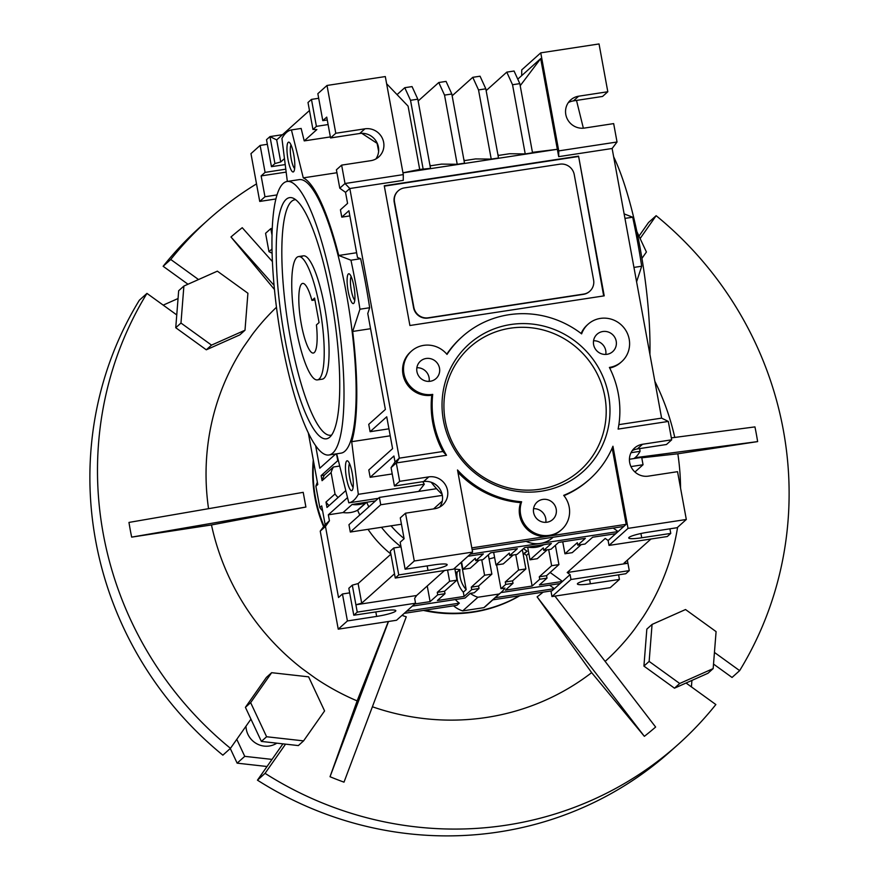 <?xml version="1.0" encoding="UTF-8"?>
<svg xmlns="http://www.w3.org/2000/svg" width="879" height="879" viewBox="0 0 879 879"><rect width="100%" height="100%" fill="white"/><g stroke="black" fill="none" stroke-linecap="round" stroke-linejoin="round"><path stroke-width="1.32" d="M632.221 450.674A16.349 15.811 48.1 0 1 637.319 448.949L642.549 444.269L671.688 439.819L668.315 421.437L618.113 429.095A95.58 92.46 48.1 0 0 609.4 367.433A25.15 24.326 48.1 0 0 621.695 361.643A25.15 24.326 48.1 0 0 623.024 326.68A25.15 24.326 48.1 0 0 588.117 324.186A25.15 24.326 48.1 0 0 581.623 333.866A95.58 92.46 48.1 0 0 462.211 336.701A95.58 92.46 48.1 0 0 447.004 354.413A25.15 24.326 48.1 0 0 411.427 351.15A25.15 24.326 48.1 0 0 406.142 380.266A25.15 24.326 48.1 0 0 432.721 394.385A95.58 92.46 48.1 0 0 446.51 455.278L396.297 462.947L399.67 481.329L428.82 476.879A16.349 15.811 -131.9 0 1 442.653 504.986A16.349 15.811 -131.9 0 1 434.666 508.743L405.516 513.193L414.295 560.989L405.12 569.207L434.171 564.856A16.349 2.219 -10.4 0 1 447.158 564.67A16.349 2.219 -10.4 0 1 427.985 570.394L398.747 574.932L395.275 578.041L390.331 551.078L393.792 547.969L401.022 546.848M457.937 472.309A95.58 92.46 48.1 0 0 520.665 502.623L521.621 501.777A95.58 92.46 48.1 0 1 457.509 469.968L472.583 552.1L414.295 560.989M521.621 501.777A25.15 24.326 48.1 0 0 531.323 531.07A25.15 24.326 48.1 0 0 561.692 529.554A25.15 24.326 48.1 0 0 563.692 495.36A95.58 92.46 48.1 0 0 589.809 479.044A95.58 92.46 48.1 0 0 612.949 446.246L628.024 528.378L686.312 519.478L677.544 471.682L648.394 476.132A16.349 15.811 48.1 0 1 634.561 448.026A16.349 15.811 48.1 0 1 642.549 444.269M616.201 341.195A11.702 11.317 48.1 0 0 597.094 334.207A11.702 11.317 48.1 0 0 596.478 350.468A11.702 11.317 48.1 0 0 616.201 341.195M439.511 368.158A11.702 11.317 48.1 0 0 420.415 361.17A11.702 11.317 48.1 0 0 419.799 377.432A11.702 11.317 48.1 0 0 439.511 368.158M510.71 324.527A85.527 82.725 48.1 0 0 462.145 460.453A85.527 82.725 48.1 0 0 605.17 438.632A85.527 82.725 48.1 0 0 510.71 324.527M556.198 509.095A11.702 11.317 48.1 0 0 537.091 502.118A11.702 11.317 48.1 0 0 536.476 518.379A11.702 11.317 48.1 0 0 556.198 509.095M605.796 354.435A11.702 11.317 48.1 0 0 593.556 340.777M609.718 368.048A25.15 24.326 48.1 0 0 620.739 362.5L621.695 361.643M588.117 324.186L587.161 325.043A25.15 24.326 48.1 0 0 581.14 333.504M462.211 336.701L461.255 337.547A95.58 92.46 48.1 0 0 446.785 354.16M411.427 351.15L410.482 351.996A25.15 24.326 48.1 0 0 405.197 381.112A25.15 24.326 48.1 0 0 431.765 395.242L432.721 394.385M431.765 395.242A95.58 92.46 48.1 0 0 442.884 451.498L446.51 455.278M442.884 451.498L399.308 458.157L395.023 461.991L393.924 456.003L370.158 477.308L368.806 469.957L392.583 448.653L386.727 416.789L370.092 431.699L368.74 424.348L385.376 409.438L367.774 313.517L369.663 307.738A188.655 40.456 -98.7 0 0 360.665 258.723L357.489 257.492L348.908 210.74L341.788 217.135L340.437 209.784L347.568 203.39L345.535 192.358L339.777 188.194L336.404 169.812L341.634 165.12L345.007 183.513L339.777 188.194M399.67 481.329L394.44 486.021L391.067 467.628L396.297 462.947L399.308 458.157L349.82 188.524L345.007 183.513L403.296 174.613L403.252 180.371L349.82 188.524L345.535 192.358M394.44 486.021L423.59 481.571A16.349 15.811 -131.9 0 1 439.764 507.029M405.516 513.193L400.286 517.885L404.109 538.717L400.176 542.244L405.12 569.207M472.583 552.1L453.564 569.142L395.275 578.041M520.665 502.623A25.15 24.326 48.1 0 0 548.452 536.19A25.15 24.326 48.1 0 0 560.747 530.4L561.692 529.554M563.966 495.701A95.58 92.46 48.1 0 0 588.864 479.901L589.809 479.044M612.18 448.07L626.178 524.323L471.803 547.881M467.947 556.253L483.351 553.902L475.737 560.714L483.032 559.604L490.636 552.792L517.346 548.716L509.743 555.528L517.028 554.418L524.631 547.595L551.353 543.519L543.749 550.342L551.034 549.232L558.637 542.409L585.359 538.333L577.756 545.145L585.04 544.035L592.644 537.223L615.718 533.696L626.178 524.323M615.718 533.696L608.114 540.519L605.235 538.431L567.208 572.526L627.925 563.263L624.013 563.142L650.932 539.025M628.024 528.378L609.015 545.419L608.114 540.519M686.312 519.478L677.149 527.697L647.9 532.234A16.349 2.219 -10.4 0 0 628.727 537.959A16.349 2.219 -10.4 0 0 641.725 537.772L670.765 533.421L669.919 528.817M609.015 545.419L667.304 536.52L670.765 533.421M637.319 448.949L666.469 444.499L671.688 439.819M668.315 421.437L661.612 418.129L618.871 424.645M429.117 381.398A11.702 11.317 48.1 0 0 416.866 367.741M510.281 328.208A82.626 79.923 48.1 0 0 463.354 459.53A82.626 79.923 48.1 0 0 601.544 438.445A82.626 79.923 48.1 0 0 510.281 328.208M545.793 522.335A11.702 11.317 48.1 0 0 533.553 508.677M661.612 418.129L612.125 148.496L617.036 142.002L613.663 123.609L584.513 128.059A16.349 15.811 -131.9 0 1 570.68 99.953A16.349 15.811 -131.9 0 1 578.668 96.196L607.807 91.746L599.038 43.95L540.75 52.85L521.73 69.891L521.686 75.649L540.695 58.596L557.341 149.298L402.978 172.855M532.432 152.342L557.341 149.298L558.692 156.649L612.125 148.496M604.214 295.849L578.569 156.132L384.266 185.788L409.911 325.505L604.214 295.849M391.067 467.628L395.023 461.991M349.677 592.864L342.458 593.984L338.514 597.522L325.472 526.433L329.427 520.786L328.328 514.808L347.513 497.613M390.902 554.177L358.116 583.568L352.303 585.161L348.842 588.271L353.787 615.234L382.837 610.872A16.349 2.219 -10.4 0 1 395.825 610.685A16.349 2.219 -10.4 0 1 376.651 616.41L347.414 620.948L342.458 593.984M427.985 570.394L427.161 565.9M398.747 574.932L393.792 547.969M444.488 570.526L416.624 595.501L414.646 598.324L415.547 603.225L357.248 612.125L353.787 615.234M470.331 554.122L618.091 531.564L613.245 528.07M623.793 526.455L472.122 549.606M523.488 548.628L527.081 551.221A108.161 104.623 -131.9 0 1 523.104 553.88M496.602 564.911L500.964 588.688L505.722 584.425L513.006 583.315L505.403 590.128L532.125 586.051L526.499 555.418L524.236 553.781L527.081 551.221M526.499 555.418L528.806 553.352M550.122 572.482L562.483 581.426L539.409 584.942L547.013 578.129L546.562 575.679L558.923 564.593L555.385 545.332M550.946 590.963L551.968 596.555L570.987 579.503L570.086 574.602L560.099 583.557L500.931 592.578M570.086 574.602L567.208 572.526M641.725 537.772L640.934 533.52M558.692 156.649L558.747 150.891L617.036 142.002M558.747 150.891L540.75 52.85M452.147 95.811L472.77 77.319L478.528 89.922L485.812 88.812L498.514 157.989L491.229 159.099L475.55 158.923L464.057 160.681M418.14 100.997L438.775 82.516L446.06 81.395L451.817 93.998L464.508 163.175L457.223 164.285L441.555 164.109L430.051 165.867M397.044 94.624L404.769 87.702L412.053 86.592L417.811 99.184L430.512 168.361L419.701 169.438L402.967 172.8M519.819 83.626L512.534 84.736L506.776 72.133L514.061 71.023L519.819 83.626L532.52 152.792L525.224 153.913L509.556 153.737L498.052 155.495M327.263 119.973L322.791 120.643L317.846 93.679L327.01 85.461L385.31 76.561L403.296 174.613M603.675 295.937L578.569 156.132M578.096 156.561L384.332 186.128M392.221 473.946L370.158 477.308M442.148 494.372A95.58 92.46 -131.9 0 1 431.226 482.263M328.328 514.808L343.063 512.556A25.15 24.326 48.1 0 0 357.313 510.38L366.345 502.294L352.094 504.469A25.15 24.326 48.1 0 0 366.345 502.294M357.313 510.38L357.665 510.336A108.161 104.623 48.1 0 0 359.775 514.995M368.015 529.334A108.161 104.623 48.1 0 0 390.869 554.012M347.414 620.948L338.239 629.166L320.242 531.125L325.472 526.433M376.651 616.41L375.827 611.927M394.495 573.789L361.708 603.181L355.907 604.774L357.248 612.125M416.624 595.501L355.907 604.774L352.303 585.161M361.708 603.181L358.116 583.568M479.187 560.187L470.221 568.23L462.936 569.339L461.574 561.956M475.737 560.714L475.297 558.264L462.936 569.339M415.547 603.225L396.528 620.266L338.239 629.166M414.712 603.972L430.106 601.621L427.238 585.985M447.565 570.053L449.619 581.272L437.27 592.358L437.72 594.808L445.005 593.688L444.554 591.237L456.915 580.162L454.707 568.12M430.106 601.621L437.72 594.808M449.619 581.272L456.915 580.162M455.41 571.998A108.161 104.623 -131.9 0 0 457.113 572.13A25.15 24.326 -131.9 0 0 463.332 592.182L464.112 596.434L437.401 600.511L445.005 593.688M457.113 572.13L459.97 569.581A108.161 104.623 -131.9 0 1 454.882 569.087M463.332 592.182L466.189 589.633A25.15 24.326 -131.9 0 1 459.97 569.581M466.189 589.633L461.178 562.318M577.756 545.145L577.305 542.695L564.944 553.781L562.736 541.783M581.195 544.628L572.229 552.66L564.944 553.781M553.111 537.245L552.66 537.651A25.15 24.326 -131.9 0 1 540.376 543.431A25.15 24.326 -131.9 0 1 526.125 541.365M509.743 555.528L509.293 553.078L495.987 565.01L493.657 552.331M495.987 565.01L503.271 563.9L513.193 555.001M543.749 550.342L543.299 547.892L529.993 559.813L527.664 547.134M529.993 559.813L537.278 558.703L547.199 549.814M524.236 553.781A108.161 104.623 -131.9 0 1 523.214 554.484M548.672 549.584L551.638 565.713L539.277 576.789L539.728 579.239L547.013 578.129M532.125 586.051L539.728 579.239M551.638 565.713L558.923 564.593M492.855 599.83L552.023 590.798L560.099 583.557M570.987 579.503L629.276 570.614L627.353 560.154M589.6 579.536L590.38 583.799A16.349 2.219 -10.4 0 1 577.393 583.975A16.349 2.219 -10.4 0 1 596.566 578.25L625.804 573.723L629.276 570.614M590.38 583.799L619.431 579.437L618.585 574.833M551.968 596.555L610.257 587.655L619.431 579.437M633.946 267.414L641.692 266.227L636.594 281.796M624.947 218.388L632.693 217.212A188.655 40.456 81.3 0 1 641.692 266.227M624.123 213.894L632.693 217.212M607.807 91.746L602.576 96.437L573.438 100.887A16.349 15.811 -131.9 0 0 568.328 102.601M520.203 85.713L540.695 58.596M521.686 75.649L517.775 79.143M478.528 89.922L491.229 159.099M463.848 159.549A140.86 30.205 81.3 0 1 464.705 160.582M438.775 82.516L444.532 95.108L451.817 93.998M444.532 95.108L457.223 164.285M429.842 164.736A140.86 30.205 81.3 0 1 430.699 165.768M404.769 87.702L410.526 100.305L417.811 99.184M410.526 100.305L423.217 169.471M386.628 83.747L408.087 106.139L419.701 169.438M525.224 153.913L512.534 84.736M506.776 72.133L486.153 90.625M497.844 154.363A140.86 30.205 81.3 0 1 498.712 155.385M472.77 77.319L480.055 76.209L485.812 88.812M330.372 136.915L304.222 140.904L316.858 129.576L312.946 129.466L308.002 102.502L311.463 99.404L318.692 98.283M327.01 85.461L335.789 133.256L364.928 128.817A16.349 15.811 -131.9 0 1 378.772 156.923A16.349 15.811 -131.9 0 1 370.784 160.681L341.634 165.12M322.791 120.643L326.735 117.116L330.559 137.948L359.709 133.498A16.349 15.811 -131.9 0 1 375.882 158.956M349.864 215.904L341.788 217.135M360.665 258.723L350.952 260.206L338.734 255.47L356.621 252.734M369.663 307.738L359.95 309.221A188.655 40.456 -98.7 0 0 350.952 260.206M335.371 454.003A140.86 30.205 -98.7 0 0 336.965 454.893L348.809 502.843A188.655 40.456 -98.7 0 0 358.313 494.328L351.699 441.687A140.86 30.205 -98.7 0 0 352.677 331.449L359.95 309.221M352.677 331.449L370.564 328.713M370.092 431.699L388.936 428.82M589.699 291.323A12.581 12.163 -131.9 0 1 583.414 294.344L427.963 318.066A12.581 12.163 -131.9 0 1 413.569 307.661L413.855 307.397A12.581 12.163 48.1 0 0 428.249 317.802L583.689 294.08A12.581 12.163 48.1 0 0 593.589 279.972L574.24 174.569A12.581 12.163 48.1 0 0 559.846 164.175L404.406 187.897A12.581 12.163 48.1 0 0 394.517 202.005L413.855 307.397M398.264 190.787L397.978 191.04A12.581 12.163 -131.9 0 0 394.231 202.258L413.569 307.661M422.799 481.692L424.293 484.252L358.313 494.328M418.701 491.416L424.293 484.252M433.567 508.908L442.269 501.118M357.665 510.336L366.697 502.239A108.161 104.623 48.1 0 0 368.806 506.908M381.453 527.29A108.161 104.623 48.1 0 0 401.011 546.782M366.697 502.239L375.256 500.931A99.536 96.283 48.1 0 0 375.311 501.063M391.034 525.829A99.536 96.283 48.1 0 0 404.087 538.563M343.063 512.556L352.094 504.469M345.788 490.603L326.988 507.458L325.988 502.063L335.02 493.965L331.097 472.594A25.15 24.326 -131.9 0 1 333.449 466.991L324.417 475.089L321.132 475.594L322.066 480.692L331.097 472.594M336.69 454.762L337.767 460.673L321.132 475.594M315.66 445.785L319.78 468.232L335.536 454.113M308.342 433.017L317.791 484.527L315.891 486.23L319.813 507.601A25.15 24.326 48.1 0 0 322.637 510.919M329.427 520.786L325.153 524.62L321.714 505.897L319.813 507.601M325.153 524.62L320.242 531.125M464.112 596.434L471.715 589.611L479 588.501L474.253 592.765L470.265 593.369L465.035 598.061L412.339 606.103M404.252 613.344L456.959 605.301L459.332 603.17A25.15 24.326 -131.9 0 1 455.344 599.533M406.636 611.213L459.332 603.17M437.27 592.358L444.554 591.237M481.747 559.802L484.582 575.229L471.265 587.161L471.715 589.611M484.582 575.229L491.866 574.119L488.328 554.858M491.866 574.119L478.561 586.051L479 588.501M515.753 554.616L518.577 570.042L505.271 581.975L505.722 584.425M518.577 570.042L525.873 568.933L522.335 549.661M525.873 568.933L512.556 580.865L513.006 583.315M543.859 544.661A25.15 24.326 -131.9 0 1 527.818 547.112M500.964 588.688L504.953 588.084A25.15 24.326 48.1 0 1 501.25 592.303A25.15 24.326 48.1 0 1 499.096 594.017L477.923 597.248L462.717 610.883L483.889 607.653A25.15 24.326 48.1 0 0 486.043 605.928L501.25 592.303M539.277 576.789L546.562 575.679M495.229 597.698L554.396 588.666L549.551 585.161M639.703 448.587L640.055 451.323A188.655 40.456 81.3 0 1 633.781 458.596M576.503 100.415L583.359 128.191M309.474 110.512L276.687 139.904L269.974 136.597L266.513 139.695L271.457 166.658L274.929 163.56L269.974 136.597L282.511 134.685M312.946 129.466L316.418 126.367L311.463 99.404M316.418 126.367L328.098 124.554M330.559 137.948L335.789 133.256M376.959 142.651L378.629 151.309M338.734 255.47A140.86 30.205 -98.7 0 0 303.277 177.877L336.943 172.734M303.277 177.877L291.432 129.927A188.655 40.456 -98.7 0 0 281.928 138.453L287.334 181.437M352.061 490.416A15.097 3.241 -98.7 0 0 352.292 490.163A15.097 3.241 -98.7 0 0 352.567 475.22A15.097 3.241 -98.7 0 0 347.842 461.046A15.097 3.241 -98.7 0 0 346.073 475.594A15.097 3.241 -98.7 0 0 352.061 490.416M353.721 303.398A15.097 3.241 -98.7 0 0 353.94 303.134A15.097 3.241 -98.7 0 0 354.215 288.202A15.097 3.241 -98.7 0 0 349.501 274.028A15.097 3.241 -98.7 0 0 347.732 288.565A15.097 3.241 -98.7 0 0 353.721 303.398M287.103 181.47L299.256 179.624A138.344 29.666 81.3 0 1 349.446 311.913A138.344 29.666 81.3 0 1 340.997 453.146L328.845 455.003A138.344 29.666 81.3 0 1 280.17 332.229A138.344 29.666 81.3 0 1 283.236 183.425A138.344 29.666 81.3 0 1 287.103 181.47A138.344 29.666 81.3 0 1 337.305 313.759A138.344 29.666 81.3 0 1 328.845 455.003M293.575 171.768A15.097 3.241 -98.7 0 0 293.806 171.504A15.097 3.241 -98.7 0 0 294.08 156.572A15.097 3.241 -98.7 0 0 289.356 142.398A15.097 3.241 -98.7 0 0 287.587 156.934A15.097 3.241 -98.7 0 0 293.575 171.768M351.699 441.687L390.221 435.808M378.366 498.338L348.809 502.843M338.371 460.585L337.767 460.673M339.712 466.035L333.449 466.991M379.387 497.415L348.963 524.686L350.314 532.037L380.739 504.766L379.387 497.415L436.566 488.691M442.346 495.371L380.739 504.766M401.461 524.236L350.314 532.037M329.043 505.601A25.15 24.326 -131.9 0 1 325.988 502.063M338.074 497.503A25.15 24.326 -131.9 0 1 335.02 493.965M322.066 480.692A25.15 24.326 -131.9 0 1 324.417 475.089M286.158 172.097L261.14 175.91L264.964 196.753L277.05 194.907M272.061 235.396L270.809 228.617L272.292 228.386M272.04 248.922L268.963 251.68L272.127 253.251M317.374 482.252A25.15 24.326 48.1 0 0 315.891 486.23M453.564 605.818A25.15 24.326 48.1 0 0 462.717 610.883M470.265 593.369A25.15 24.326 48.1 0 0 477.923 597.248M489.076 558.912A99.536 96.283 48.1 0 0 494.602 557.462M471.265 587.161L478.561 586.051M505.271 581.975L512.556 580.865M483.889 607.653L499.096 594.017M631.012 452.707L640.055 451.323M634.935 472.001L643.043 464.738L641.692 457.388L629.419 459.256M630.946 466.584L643.043 464.738M613.641 156.759A138.344 29.666 81.3 0 1 649.922 354.446M275.929 198.962L259.734 201.434L250.965 153.638L260.129 145.42L267.359 144.299M268.963 251.68L265.579 233.298L270.809 228.617M304.222 140.904L301.145 128.444L291.432 129.927M284.466 158.616L280.731 161.967L276.687 139.904M361.774 133.322L376.575 143.002M291.026 144.947A12.372 2.648 -98.7 0 0 290.883 157.055A12.372 2.648 -98.7 0 0 294.641 168.57M351.171 276.577A12.372 2.648 -98.7 0 0 351.029 288.686A12.372 2.648 -98.7 0 0 354.775 300.2M349.512 463.607A12.372 2.648 -98.7 0 0 349.37 475.715A12.372 2.648 -98.7 0 0 353.116 487.23M261.14 175.91L265.084 172.383L285.796 169.164M280.731 161.967L274.929 163.56M285.214 164.593L271.457 166.658M265.084 172.383L260.129 145.42M259.734 201.434L264.964 196.753M286.158 199.357A121.994 26.161 81.3 0 1 292.982 198.105A121.994 26.161 81.3 0 1 333.844 314.297A121.994 26.161 81.3 0 1 329.504 437.379A121.994 26.161 81.3 0 1 284.785 338.14A121.994 26.161 81.3 0 1 286.158 199.357M331.592 435.061A119.105 25.535 81.3 0 1 289.213 331.394A119.105 25.535 81.3 0 1 291.531 201.434A119.105 25.535 81.3 0 1 295.674 199.698M317.385 379.904A62.387 13.372 81.3 0 1 295.443 324.549A62.387 13.372 81.3 0 1 296.816 257.448A62.387 13.372 81.3 0 1 298.563 256.569A62.387 13.372 81.3 0 1 321.198 316.22A62.387 13.372 81.3 0 1 317.385 379.904L322.241 379.168A62.387 13.372 -98.7 0 0 326.054 315.484A62.387 13.372 -98.7 0 0 303.42 255.833A62.387 13.372 -98.7 0 0 301.684 256.712M311.946 300.409A35.215 7.548 81.3 0 0 302.662 283.423A35.215 7.548 81.3 0 0 300.508 319.374A35.215 7.548 81.3 0 0 313.287 353.05A35.215 7.548 81.3 0 0 316.44 324.922L319.066 322.571L314.572 298.058L311.946 300.409L314.913 299.959M313.287 459.959A138.344 133.817 48.1 0 0 314.363 494.284A138.344 133.817 48.1 0 0 323.593 526.697M423.436 610.422A138.344 133.817 48.1 0 0 519.786 595.72M313.583 461.574A138.344 133.817 48.1 0 0 324.01 526.136M424.865 610.202A138.344 133.817 48.1 0 0 519.434 595.764M244.999 330.229L247.911 293.245L217.366 271.161L183.887 286.06L180.975 323.043L211.531 345.117L244.999 330.229L239.769 334.91L206.301 349.809L175.745 327.724L176.756 314.924L146.958 293.388L139.354 300.211A352.16 340.623 48.1 0 0 222.859 755.16L230.463 748.337L250.944 719.132L245.417 707.331L266.425 677.379L271.655 672.688L250.647 702.64L245.417 707.331M146.958 293.388A352.16 340.623 48.1 0 0 230.463 748.337M714.44 652.427L739.646 670.633L732.042 677.456L713.528 664.074M638.978 236.132L648.537 222.508L656.141 215.685L640.11 238.55M739.646 670.633A352.16 340.623 48.1 0 0 656.141 215.685M680.555 488.098A241.615 233.704 48.1 0 0 677.83 453.784L641.769 457.805M674.764 437.434A241.615 233.704 48.1 0 0 654.844 381.277M276.478 307.243A241.615 233.704 48.1 0 0 252.339 334.438L243.45 347.117A241.615 233.704 48.1 0 0 208.543 508.677M305.903 507.04L131.663 537.124A324.23 313.616 48.1 0 1 128.971 522.423L303.211 492.339L305.903 507.04L211.476 524.95A241.615 233.704 48.1 0 0 302.508 668.886L315.44 678.236A241.615 233.704 48.1 0 0 357.138 700.893L388.331 621.519M402.022 615.344A148.749 143.881 48.1 0 0 406.274 616.827L343.997 782.156A324.23 313.616 48.1 0 1 330.032 776.728L357.138 700.893M372.399 706.771A241.615 233.704 48.1 0 0 591.655 672.655L537.102 596.863A148.749 143.881 48.1 0 0 543.123 592.149M605.148 661.404A241.615 233.704 48.1 0 0 634.264 629.584L643.153 616.904A241.615 233.704 48.1 0 0 677.599 527.29M671.336 437.885L754.94 426.897A324.23 313.616 48.1 0 1 757.632 441.599L635.034 457.706M245.988 726.197A20.118 19.47 48.1 0 0 256.69 743.711A20.118 19.47 48.1 0 0 276.841 743.162M230.276 748.501L237.143 763.159L267.029 766.51M272.018 759.401L244.747 756.347L236.781 739.327M244.747 756.347L237.143 763.159M163.208 305.134L178.052 298.519M691.916 680.412L691.41 686.884M250.647 702.64L266.612 736.745L303.574 740.887L324.582 710.935L308.617 676.841L271.655 672.688M303.574 740.887L298.344 745.579L261.382 741.426L250.944 719.132M266.612 736.745L261.382 741.426M315.44 678.236L302.508 668.886M285.543 744.139L265.062 773.344A352.16 340.623 48.1 0 0 678.368 744.238A352.16 340.623 48.1 0 0 715.858 704.551L686.059 683.016L674.479 688.18L643.922 666.095L646.834 629.111L652.064 624.431L649.141 661.404L679.698 683.488L674.479 688.18M256.514 183.887A352.16 340.623 48.1 0 0 208.246 219.794A352.16 340.623 48.1 0 0 170.746 259.47L198.522 279.544M211.476 524.95L131.663 537.124M243.45 347.117L252.339 334.438M274.479 289.532L230.968 236.978A324.23 313.616 48.1 0 1 242.241 227.705L272.435 261.612M757.632 441.599L677.83 453.784M591.655 672.655L644.362 736.327A324.23 313.616 48.1 0 0 655.635 727.043L554.924 596.105M211.531 345.117L206.301 349.809M180.975 323.043L175.745 327.724M183.887 286.06L178.668 290.74L176.756 314.924M641.945 258.382L646.417 252.009L636.901 231.682M649.141 661.404L643.922 666.095M679.698 683.488L713.166 668.589L716.088 631.616L685.532 609.532L652.064 624.431M713.166 668.589L707.947 673.281L686.059 683.016M330.032 776.728L388.507 621.497M644.362 736.327L537.102 596.863M274.083 285.4L230.968 236.978M265.062 773.344L257.459 780.167L282.928 743.843M187.985 284.236L163.142 266.282L170.746 259.47M257.459 780.167A352.16 340.623 48.1 0 0 670.754 751.051L678.368 744.238M208.246 219.794L200.632 226.606A352.16 340.623 48.1 0 0 163.142 266.282M428.82 476.879L423.59 481.571M578.668 96.196L573.438 100.887M364.928 128.817L359.709 133.498M303.42 255.833L298.563 256.569"/></g></svg>
